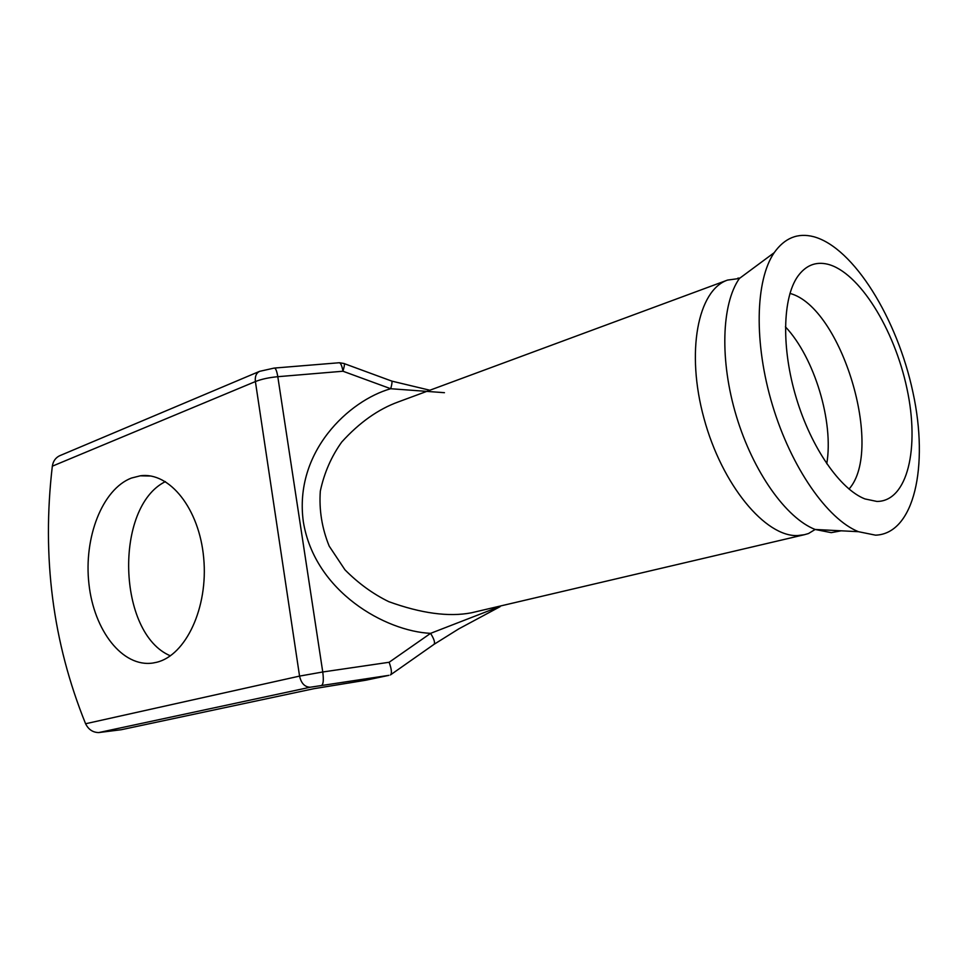 <?xml version="1.0" encoding="UTF-8"?>
<svg xmlns="http://www.w3.org/2000/svg" width="968" height="968" viewBox="0 0 968 968"><rect width="100%" height="100%" fill="white"/><g stroke="black" fill="none" stroke-linecap="round" stroke-linejoin="round"><path stroke-width="1.45" d="M875.568 535.171C914.337 533.767 928.977 465.947 912.957 392.415C897.372 318.871 853.752 247.602 813.713 236.712C797.838 232.598 784.661 237.922 774.194 252.684C755.258 280.188 753.709 343.156 772.537 405.398C791.292 467.653 827.434 519.247 858.422 531.686L875.568 535.171M876.887 501.436C907.621 501.557 919.866 447.966 906.943 388.543C894.408 329.12 859.027 271.887 827.531 264.179C815.588 261.384 805.666 265.438 797.765 276.364C782.459 298.023 781.297 348.468 796.349 398.211C811.329 447.966 840.212 489.348 864.956 498.931L876.887 501.436M156.538 662.306C185.856 655.469 208.386 607.517 203.703 558.088C199.372 508.587 169.424 471.585 140.299 475.808L131.37 478.071C102.245 489.3 83.611 537.627 88.947 584.019C93.932 630.483 122.452 667.581 152.896 663.032L156.538 662.306M804.42 534.699L797.717 535.558C765.543 537.204 722.019 485.125 704.014 418.478C685.671 351.88 697.916 290.061 727.549 280.079L398.489 401.841C378.343 409.113 359.418 422.508 341.74 442.025C331.371 456.472 324.232 472.82 320.323 491.066C318.98 509.918 321.933 528.274 329.205 546.134L344.959 569.813C358.305 583.28 372.898 593.904 388.737 601.648C421.237 613.422 448.789 617.136 471.404 612.804L804.42 534.699L808.486 533.537L815.153 529.472L831.234 532.642L841.252 530.803M170.38 655.82C117.346 633.604 113.958 507.002 165.407 481.604M98.736 732.57C92.831 732.461 88.451 729.521 85.595 723.749C52.78 642.667 41.697 556.818 52.332 466.177C53.071 461.337 55.442 457.888 59.447 455.831L259.593 371.349C256.242 373.055 254.838 376.455 255.395 381.561L299.56 676.1C301.217 683.396 304.799 687.099 310.304 687.22L98.736 732.57L121.242 729.727L313.874 688.696L366.134 680.153L388.87 675.349L310.304 687.22M313.874 688.696L121.242 729.727M366.134 680.153L365.311 680.274M390.927 674.587L433.616 644.64C435.443 643.357 434.426 639.594 430.591 633.35L498.532 607.009M444.445 392.693L390.709 388.725C392.234 383.255 392.403 380.642 391.205 380.884L344.366 363.666M339.453 362.734L343.834 363.472C344.862 363.157 344.572 365.747 342.962 371.228L277.804 376.697L322.755 671.986L389.136 662.269L430.591 633.35C385.688 631.293 314.818 591.992 303.347 521.861C293.655 451.657 349.279 400.389 390.709 388.725L342.962 371.228C341.91 365.42 340.567 362.601 338.933 362.77L274.585 368.046M389.136 662.269C391.641 669.336 392.064 673.559 390.431 674.962M739.855 278.131L737.882 278.118M727.549 280.079L739.383 278.481C721.511 303.879 719.563 360.616 736.406 416.3C753.189 472.009 786.21 518.195 815.153 529.472L858.422 531.686M849.009 489.07C884.474 449.358 841.446 306.856 789.936 293.413M826.757 463.745C833.932 422.048 814.463 357.567 785.411 326.821M85.595 723.749L299.56 676.1L322.755 671.986C323.711 679.427 323.409 683.832 321.848 685.187M259.593 371.349L274.162 368.082C275.59 367.925 276.8 370.792 277.804 376.697C268.959 377.52 261.481 379.141 255.395 381.561L52.332 466.177M140.299 475.808L150.706 476.026M500.178 606.621L458.735 628.898L434.209 644.228M429.865 390.237L391.858 381.126M314.467 688.599L365.831 680.214M739.383 278.481L774.194 252.684"/></g></svg>
